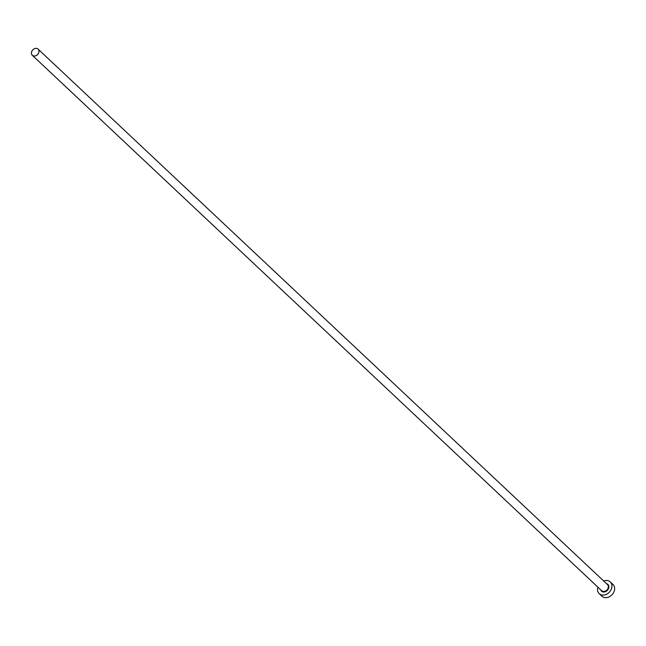 <?xml version="1.0" encoding="UTF-8"?>
<svg xmlns="http://www.w3.org/2000/svg" width="646" height="646" viewBox="0 0 646 646"><rect width="100%" height="100%" fill="white"/><g stroke="black" fill="none" stroke-linecap="round" stroke-linejoin="round"><path stroke-width="0.97" d="M34.569 56.016A4.231 3.335 -46.8 0 0 38.485 53.263A4.231 3.335 -46.8 0 0 38.098 49.104A4.231 3.335 -46.8 0 0 35.829 48.361A4.231 3.335 -46.8 0 0 31.92 51.115A4.231 3.335 -46.8 0 0 32.3 55.273A4.231 3.335 -46.8 0 0 34.569 56.016M597.897 587.174A8.059 6.355 -46.8 0 0 599.213 593.666A8.059 6.355 -46.8 0 0 603.542 595.087A8.059 6.355 -46.8 0 0 610.987 589.846A8.059 6.355 -46.8 0 0 610.26 581.925A8.059 6.355 -46.8 0 0 605.932 580.504A8.059 6.355 -46.8 0 0 603.695 581.004M599.213 593.666L601.919 596.218A8.059 6.355 -46.8 0 0 606.255 597.639A8.059 6.355 -46.8 0 0 613.7 592.398A8.059 6.355 -46.8 0 0 612.973 584.468L610.26 581.925M606.546 583.693A4.635 3.65 133.2 0 1 608.677 588.11A4.635 3.65 133.2 0 1 604.05 591.986A4.635 3.65 133.2 0 1 600.748 589.855M32.3 55.273L601.652 590.71A4.231 3.335 -46.8 0 0 603.929 591.453A4.231 3.335 -46.8 0 0 607.838 588.7A4.231 3.335 -46.8 0 0 607.45 584.541L38.098 49.104"/></g></svg>
